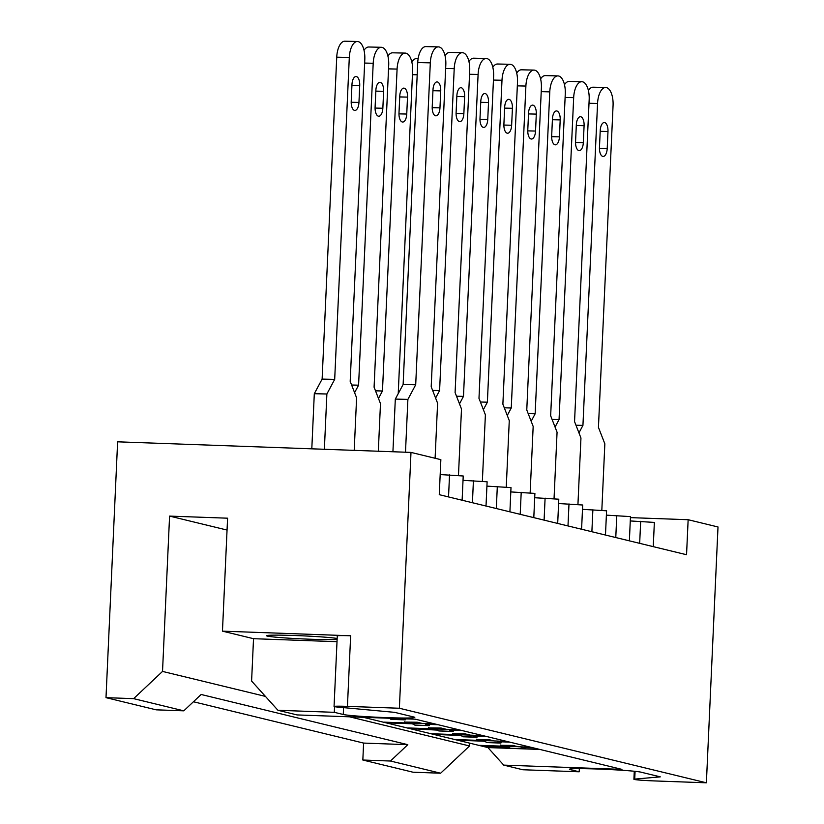 <?xml version="1.0" encoding="UTF-8"?>
<svg xmlns="http://www.w3.org/2000/svg" width="824" height="824" viewBox="0 0 824 824"><rect width="100%" height="100%" fill="white"/><g stroke="black" fill="none" stroke-linecap="round" stroke-linejoin="round"><path stroke-width="1.24" d="M399.372 708.249L706.384 782.8L654.452 780.925A16.974 0.721 2.6 0 1 634.295 779.452A16.974 0.721 2.6 0 1 633.914 779.288A16.974 0.721 2.6 0 1 634.727 779.102L660.292 776.857L640.948 772.16A36.215 1.545 2.6 0 0 601.788 769.183A36.215 1.545 2.6 0 0 569.415 769.245A36.215 1.545 2.6 0 0 570.229 769.616L579.19 771.789L522.838 769.75L503.722 765.115L621.955 769.379L415.296 719.187L297.052 714.923L277.946 710.288L334.297 712.317L343.258 714.49A36.215 1.545 2.6 0 0 382.429 717.477A36.215 1.545 2.6 0 0 414.791 717.416A36.215 1.545 2.6 0 0 413.978 717.045L394.644 712.348L338.458 707.157A16.974 0.721 2.6 0 1 334.451 706.642A16.974 0.721 2.6 0 1 334.06 706.467A16.974 0.721 2.6 0 1 347.44 706.374L399.372 708.249L410.991 452.407L117.616 441.818L105.997 697.66L156.169 709.835L183.793 710.834L133.622 698.649L105.997 697.66M334.06 706.467L337.274 635.87A16.974 0.721 2.6 0 1 350.643 635.778L222.459 631.153L253.524 638.693L251.598 681.046L277.946 710.288M337.109 639.414A36.215 1.545 2.6 0 1 300.884 638.837A36.215 1.545 2.6 0 1 267.326 636.097A36.215 1.545 2.6 0 1 266.502 635.737A36.215 1.545 2.6 0 1 297.165 635.603A36.215 1.545 2.6 0 1 337.15 638.476M193.424 701.76L363.6 743.083L362.838 760.027L413.009 772.212L440.634 773.211L390.463 761.026L407.808 744.68L201.138 694.488L183.793 710.834M133.622 698.649L162.524 671.416L265.431 696.404M222.459 631.153L227.589 518.193L169.579 516.102L162.524 671.416M363.6 743.083L407.808 744.68M362.838 760.027L390.463 761.026M410.991 452.407L440.861 459.658L439.264 494.678L686.546 554.727L688.143 519.717L630.422 517.627M630.267 520.943L654.359 522.416L653.257 546.642M440.181 474.562L463.222 475.994L462.12 500.23M463.026 480.33L487.118 481.793L486.016 506.029M486.922 486.129L511.004 487.602L509.912 511.828M510.808 491.928L534.9 493.401L533.798 517.637M534.704 497.737L558.796 499.2L557.694 523.436M558.6 503.536L582.681 505.009L581.59 529.235M582.486 509.335L606.577 510.808L605.475 535.044M606.382 515.144L630.473 516.607L629.371 540.843M389.021 718.24L390.236 718.538M405.439 719.712L402.833 718.744M404.831 722.082L417.222 722.236L422.599 723.544L435.051 723.987M411.794 723.122L411.773 723.771L414.132 724.337M429.335 725.511L425.586 724.265L438.038 724.718M425.606 723.647L425.586 724.265M428.727 727.88L441.108 728.035L446.484 729.343L458.937 729.796M432.548 728.818L407.808 727.942L410.795 728.674L438.028 730.146M435.69 728.931L435.659 729.57M453.221 731.31L449.471 730.064L461.924 730.517M449.502 729.456L449.471 730.064M452.623 733.69L465.004 733.844L470.38 735.142L482.833 735.595M459.586 734.73L459.555 735.369L461.914 735.945M477.117 737.12L473.367 735.873L485.82 736.316M473.398 735.255L473.367 735.873M476.509 739.489L488.9 739.643L494.276 740.951L506.729 741.394M483.472 740.529L483.441 741.178L485.81 741.744M501.013 742.918L497.253 741.672L509.716 742.125M497.284 741.054L497.253 741.672M500.405 745.287L512.786 745.442L518.162 746.75L530.615 747.203M504.226 746.225L479.486 745.349L482.473 746.081L509.696 747.553M507.368 746.338L507.337 746.977M524.898 748.717L521.149 747.471L533.602 747.924M521.18 746.853L521.149 747.471M706.384 782.8L718.003 526.969L688.143 519.717M363.332 717.313L487.921 747.574L539.875 749.449M408.786 723.039L383.922 722.143L386.909 722.875L411.773 723.771M456.568 734.648L431.704 733.751L434.691 734.472L459.555 735.369M480.454 740.446L455.6 739.55L458.587 740.271L483.441 741.178M469.67 743.135L469.536 745.967L440.634 773.211M487.921 747.574L503.722 765.115M386.93 722.257L386.909 722.875M410.826 728.056L410.795 728.674M434.722 733.854L434.691 734.472M458.608 739.664L458.587 740.271M482.503 745.462L482.473 746.081M349.51 716.818L469.536 745.967M169.579 516.102L227.053 530.059M253.524 638.693L337.006 641.7M334.554 706.662L334.297 712.317M579.334 768.638L579.19 771.789M349.304 57.474L336.738 57.175A16.974 7.787 -88.7 0 1 344.885 41.2L357.451 41.499A16.974 7.787 91.3 0 0 349.304 57.474L334.688 379.38L326.881 393.996L324.368 449.286M354.207 450.357L356.596 397.817L350.19 381.368L364.805 59.462A16.974 7.787 91.3 0 0 357.451 41.499M326.881 393.996L314.304 393.707L311.802 448.833M314.304 393.707L322.122 379.091L334.688 379.38M336.738 57.175L322.122 379.091M351.209 101.455L351.972 84.511A8.487 3.893 -88.7 0 1 356.05 76.519A8.487 3.893 -88.7 0 1 359.728 85.511L358.955 102.444A8.487 3.893 -88.7 0 1 354.887 110.437A8.487 3.893 -88.7 0 1 351.209 101.455M430.313 62.861L417.747 62.573A16.974 7.787 -88.7 0 1 425.895 46.597L438.461 46.886A16.974 7.787 91.3 0 0 430.313 62.861L415.698 384.777L407.89 399.393L405.49 452.211M435.103 458.268L437.596 403.204L431.199 386.765L445.815 64.859A16.974 7.787 91.3 0 0 438.461 46.886M407.89 399.393L395.314 399.094L392.924 451.758M395.314 399.094L403.132 384.478L415.698 384.777M417.747 62.573L403.132 384.478M432.219 106.842L432.981 89.909A8.487 3.893 -88.7 0 1 437.06 81.916A8.487 3.893 -88.7 0 1 440.737 90.898L439.964 107.841A8.487 3.893 -88.7 0 1 435.896 115.834A8.487 3.893 -88.7 0 1 432.219 106.842M364.033 50.285A16.974 7.787 -88.7 0 1 368.781 46.999L381.347 47.298A16.974 7.787 91.3 0 0 373.2 63.273L358.584 385.179L354.588 392.657M378.319 451.233L380.482 403.616L374.086 387.177L388.701 65.261A16.974 7.787 91.3 0 0 381.347 47.298M375.095 107.254L375.868 90.31A8.487 3.893 -88.7 0 1 379.946 82.328A8.487 3.893 -88.7 0 1 383.623 91.31L382.851 108.253A8.487 3.893 -88.7 0 1 378.772 116.236A8.487 3.893 -88.7 0 1 375.095 107.254M351.611 385.024L358.584 385.179M387.919 56.094A16.974 7.787 -88.7 0 1 392.667 52.808L405.233 53.096A16.974 7.787 91.3 0 0 397.086 69.072L382.47 390.988L378.474 398.466M398.229 393.635L412.597 71.06A16.974 7.787 91.3 0 0 405.233 53.096M398.991 113.053L399.764 96.12A8.487 3.893 -88.7 0 1 403.832 88.127A8.487 3.893 -88.7 0 1 407.509 97.108L406.747 114.052A8.487 3.893 -88.7 0 1 402.668 122.045A8.487 3.893 -88.7 0 1 398.991 113.053M375.507 390.823L382.47 390.988M411.815 61.893A16.974 7.787 -88.7 0 1 416.563 58.607L418.139 58.638M391.379 719.362A5.655 1.205 -87.9 0 1 391.328 719.373A5.655 1.205 -87.9 0 1 391.276 719.362L405.089 719.857L390.731 719.228A5.655 1.205 -87.9 0 1 390.164 718.281M391.276 719.362L390.731 719.228M404.048 719.033A5.655 1.205 92.1 0 0 404.543 719.733M405.089 719.857A5.655 1.205 92.1 0 0 405.14 719.867A5.655 1.205 92.1 0 0 405.635 719.424M405.974 722.906A5.655 1.205 -87.9 0 1 405.923 722.916A5.655 1.205 -87.9 0 1 405.872 722.906L405.326 722.772A5.655 1.205 -87.9 0 1 404.738 721.783M405.872 722.906L419.684 723.4L405.326 722.772M415.275 725.171A5.655 1.205 -87.9 0 1 415.224 725.171A5.655 1.205 -87.9 0 1 415.172 725.161L428.985 725.666L414.627 725.027A5.655 1.205 -87.9 0 1 413.864 723.204M415.172 725.161L414.627 725.027M427.944 724.842A5.655 1.205 92.1 0 0 428.439 725.532M428.985 725.666A5.655 1.205 92.1 0 0 429.036 725.666A5.655 1.205 92.1 0 0 429.531 725.223M418.644 722.586A5.655 1.205 92.1 0 0 419.138 723.276M419.684 723.4A5.655 1.205 92.1 0 0 419.735 723.41A5.655 1.205 92.1 0 0 420.23 722.967M429.871 728.715A5.655 1.205 -87.9 0 1 429.819 728.715A5.655 1.205 -87.9 0 1 429.767 728.704L429.222 728.581A5.655 1.205 -87.9 0 1 428.635 727.582M429.767 728.704L443.034 729.075L429.222 728.581M439.171 730.97A5.655 1.205 -87.9 0 1 439.11 730.97A5.655 1.205 -87.9 0 1 439.058 730.97L452.87 731.465L438.523 730.837A5.655 1.205 -87.9 0 1 437.75 729.003M439.058 730.97L438.523 730.837M451.84 730.641A5.655 1.205 92.1 0 0 452.335 731.331M452.87 731.465A5.655 1.205 92.1 0 0 452.922 731.475A5.655 1.205 92.1 0 0 453.416 731.022M442.539 728.385A5.655 1.205 92.1 0 0 443.034 729.075M443.58 729.209A5.655 1.205 92.1 0 0 443.631 729.209A5.655 1.205 92.1 0 0 444.126 728.766M453.767 734.514A5.655 1.205 -87.9 0 1 453.705 734.514A5.655 1.205 -87.9 0 1 453.653 734.514L453.118 734.38A5.655 1.205 -87.9 0 1 452.531 733.391M453.653 734.514L467.466 735.008L453.118 734.38M463.057 736.769A5.655 1.205 -87.9 0 1 463.006 736.78A5.655 1.205 -87.9 0 1 462.954 736.769L476.221 737.13L462.408 736.635A5.655 1.205 -87.9 0 1 461.646 734.802M462.954 736.769L462.408 736.635M475.726 736.44A5.655 1.205 92.1 0 0 476.221 737.13M476.766 737.264A5.655 1.205 92.1 0 0 476.818 737.274A5.655 1.205 92.1 0 0 477.312 736.831M466.436 734.184A5.655 1.205 92.1 0 0 466.93 734.874M467.466 735.008A5.655 1.205 92.1 0 0 467.517 735.018A5.655 1.205 92.1 0 0 468.011 734.575M477.652 740.312A5.655 1.205 -87.9 0 1 477.601 740.323A5.655 1.205 -87.9 0 1 477.549 740.312L477.003 740.179A5.655 1.205 -87.9 0 1 476.416 739.19M477.549 740.312L491.362 740.807L477.003 740.179M486.953 742.579A5.655 1.205 -87.9 0 1 486.902 742.579A5.655 1.205 -87.9 0 1 486.85 742.568L500.662 743.073L486.304 742.434A5.655 1.205 -87.9 0 1 485.542 740.611M486.85 742.568L486.304 742.434M499.622 742.249A5.655 1.205 92.1 0 0 500.117 742.939M500.662 743.073A5.655 1.205 92.1 0 0 500.714 743.073A5.655 1.205 92.1 0 0 501.208 742.63M490.321 739.983A5.655 1.205 92.1 0 0 490.816 740.683M491.362 740.807A5.655 1.205 92.1 0 0 491.413 740.817A5.655 1.205 92.1 0 0 491.907 740.374M501.548 746.122A5.655 1.205 -87.9 0 1 501.497 746.122A5.655 1.205 -87.9 0 1 501.445 746.111L500.899 745.988A5.655 1.205 -87.9 0 1 500.312 744.989M501.445 746.111L514.712 746.482L500.899 745.988M510.839 748.377A5.655 1.205 -87.9 0 1 510.787 748.377A5.655 1.205 -87.9 0 1 510.736 748.367L524.013 748.738L510.2 748.244A5.655 1.205 -87.9 0 1 509.428 746.41M510.736 748.367L510.2 748.244M523.518 748.048A5.655 1.205 92.1 0 0 524.013 748.738M524.548 748.872A5.655 1.205 92.1 0 0 524.6 748.882A5.655 1.205 92.1 0 0 525.094 748.429M514.217 745.792A5.655 1.205 92.1 0 0 514.712 746.482M515.258 746.616A5.655 1.205 92.1 0 0 515.309 746.616A5.655 1.205 92.1 0 0 515.803 746.173M445.042 55.682A16.974 7.787 -88.7 0 1 449.791 52.396L462.357 52.684A16.974 7.787 91.3 0 0 454.209 68.67L439.594 390.576L435.597 398.054M458.474 475.386L461.492 409.013L455.095 392.564L469.711 70.658A16.974 7.787 91.3 0 0 462.357 52.684M456.105 112.651L456.877 95.708A8.487 3.893 -88.7 0 1 460.956 87.715A8.487 3.893 -88.7 0 1 464.633 96.707L463.861 113.64A8.487 3.893 -88.7 0 1 459.782 121.633A8.487 3.893 -88.7 0 1 456.105 112.651M432.621 390.411L439.594 390.576M468.928 61.481A16.974 7.787 -88.7 0 1 473.676 58.195L486.242 58.494A16.974 7.787 91.3 0 0 478.095 74.469L463.479 396.375L459.483 403.853M482.37 481.185L485.387 414.812L478.981 398.373L493.607 76.457A16.974 7.787 91.3 0 0 486.242 58.494M480.001 118.45L480.773 101.507A8.487 3.893 -88.7 0 1 484.842 93.524A8.487 3.893 -88.7 0 1 488.519 102.506L487.757 119.449A8.487 3.893 -88.7 0 1 483.678 127.432A8.487 3.893 -88.7 0 1 480.001 118.45M456.517 396.22L463.479 396.375M492.824 67.29A16.974 7.787 -88.7 0 1 497.572 64.004L510.138 64.293A16.974 7.787 91.3 0 0 501.991 80.268L487.375 402.184L483.379 409.662M506.266 486.994L509.273 420.611L502.877 404.172L517.493 82.256A16.974 7.787 91.3 0 0 510.138 64.293M503.897 124.249L504.659 107.305A8.487 3.893 -88.7 0 1 508.738 99.323A8.487 3.893 -88.7 0 1 512.415 108.305L511.642 125.248A8.487 3.893 -88.7 0 1 507.574 133.241A8.487 3.893 -88.7 0 1 503.897 124.249M480.402 402.019L487.375 402.184M516.71 73.089A16.974 7.787 -88.7 0 1 521.458 69.803L534.034 70.091A16.974 7.787 91.3 0 0 525.887 86.067L511.261 407.983L507.265 415.461M530.151 492.793L533.169 426.42L526.773 409.971L541.389 88.065A16.974 7.787 91.3 0 0 534.034 70.091M527.782 130.058L528.555 113.115A8.487 3.893 -88.7 0 1 532.623 105.122A8.487 3.893 -88.7 0 1 536.3 114.103L535.538 131.047A8.487 3.893 -88.7 0 1 531.459 139.04A8.487 3.893 -88.7 0 1 527.782 130.058M504.298 407.818L511.261 407.983M540.606 78.888A16.974 7.787 -88.7 0 1 545.354 75.602L557.92 75.901A16.974 7.787 91.3 0 0 549.773 91.876L535.157 413.782L531.161 421.26M554.047 498.592L557.065 432.219L550.659 415.78L565.274 93.864A16.974 7.787 91.3 0 0 557.92 75.901M551.678 135.857L552.441 118.913A8.487 3.893 -88.7 0 1 556.519 110.931A8.487 3.893 -88.7 0 1 560.196 119.913L559.424 136.856A8.487 3.893 -88.7 0 1 555.355 144.839A8.487 3.893 -88.7 0 1 551.678 135.857M528.184 413.617L535.157 413.782M564.502 84.697A16.974 7.787 -88.7 0 1 569.25 81.401L581.816 81.7A16.974 7.787 91.3 0 0 573.669 97.675L559.053 419.591L555.057 427.059M577.943 504.401L580.951 438.018L574.555 421.579L589.17 99.663A16.974 7.787 91.3 0 0 581.816 81.7M575.564 141.656L576.337 124.712A8.487 3.893 -88.7 0 1 580.415 116.73A8.487 3.893 -88.7 0 1 584.092 125.712L583.32 142.655A8.487 3.893 -88.7 0 1 579.241 150.638A8.487 3.893 -88.7 0 1 575.564 141.656M552.08 419.426L559.053 419.591M588.388 90.496A16.974 7.787 -88.7 0 1 593.136 87.21L605.712 87.499A16.974 7.787 91.3 0 0 597.554 103.474L582.939 425.39L578.942 432.868M601.829 510.2L604.847 443.827L598.44 427.378L613.066 105.472A16.974 7.787 91.3 0 0 605.712 87.499M599.46 147.465L600.232 130.522A8.487 3.893 -88.7 0 1 604.301 122.529A8.487 3.893 -88.7 0 1 607.978 131.51L607.216 148.454A8.487 3.893 -88.7 0 1 603.137 156.447A8.487 3.893 -88.7 0 1 599.46 147.465M575.976 425.225L582.939 425.39M635.077 771.326L634.727 779.102M350.643 635.778L347.44 706.374M570.26 768.957L570.229 769.616M343.567 707.631L343.258 714.49M448.534 496.923L449.533 474.902M472.42 502.733L473.419 480.701M496.316 508.532L497.315 486.51M520.202 514.331L521.211 492.309M544.097 520.129L545.097 498.108M567.994 525.939L568.993 503.907M591.879 531.738L592.878 509.716M615.775 537.536L616.774 515.515M639.671 543.346L640.67 521.314M359.728 85.511L351.941 85.325M358.955 102.444L351.189 102.269M440.737 90.898L432.95 90.722M439.964 107.841L432.198 107.666M373.2 63.273L364.641 63.067M383.623 91.31L375.826 91.124M382.851 108.253L375.075 108.068M397.086 69.072L388.537 68.876M407.509 97.108L399.722 96.923M406.747 114.052L398.971 113.867M417.191 74.788L412.433 74.675M419.859 723.39L422.341 723.482M443.745 729.189L446.237 729.281M467.641 734.998L470.123 735.08M491.537 740.797L494.019 740.889M515.422 746.596L517.915 746.688M454.209 68.67L445.65 68.464M464.633 96.707L456.836 96.521M463.861 113.64L456.084 113.465M478.095 74.469L469.546 74.263M488.519 102.506L480.732 102.32M487.757 119.449L479.98 119.264M501.991 80.268L493.442 80.072M512.415 108.305L504.628 108.119M511.642 125.248L503.876 125.063M525.887 86.067L517.328 85.871M536.3 114.103L528.514 113.928M535.538 131.047L527.762 130.872M549.773 91.876L541.224 91.67M560.196 119.913L552.41 119.727M559.424 136.856L551.658 136.671M573.669 97.675L565.11 97.479M584.092 125.712L576.306 125.526M583.32 142.655L575.554 142.47M597.554 103.474L589.005 103.278M607.978 131.51L600.191 131.335M607.216 148.454L599.439 148.279M634.274 771.243L633.914 779.288M405.14 719.867L391.328 719.373M419.735 723.41L405.923 722.916M429.036 725.666L415.224 725.171M443.631 729.209L429.819 728.715M452.922 731.475L439.11 730.97M467.517 735.018L453.705 734.514M476.818 737.274L463.006 736.78M491.413 740.817L477.601 740.323M500.714 743.073L486.902 742.579M515.309 746.616L501.497 746.122M524.6 748.882L510.787 748.377"/></g></svg>
